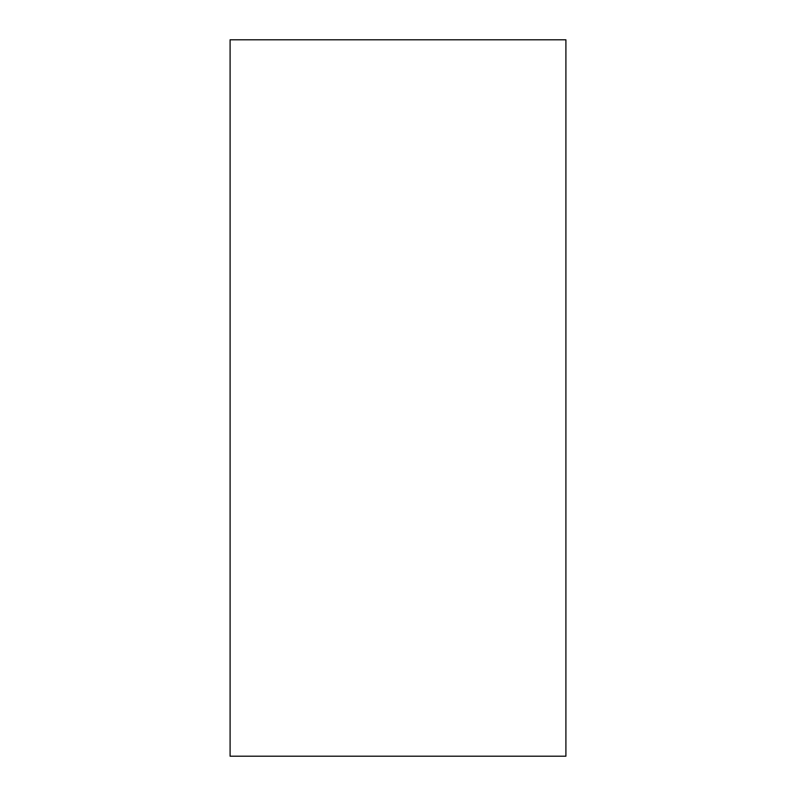 <?xml version="1.0" encoding="UTF-8"?>
<svg xmlns="http://www.w3.org/2000/svg" width="796" height="796" viewBox="0 0 796 796"><rect width="100%" height="100%" fill="white"/><g stroke="black" fill="none" stroke-linecap="round" stroke-linejoin="round"><path stroke-width="1.19" d="M565.906 39.8L565.906 756.2L230.094 756.2L230.094 39.8L565.906 39.8"/></g></svg>
